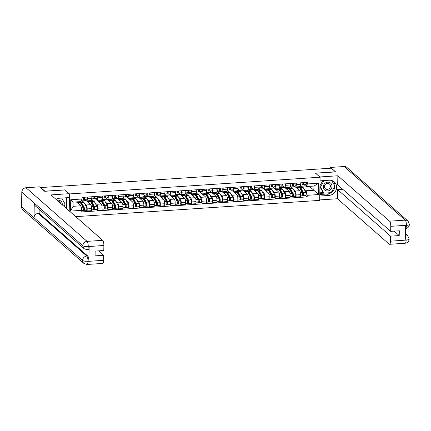 <?xml version="1.0" encoding="UTF-8"?>
<svg xmlns="http://www.w3.org/2000/svg" width="431" height="431" viewBox="0 0 431 431"><rect width="100%" height="100%" fill="white"/><g stroke="black" fill="none" stroke-linecap="round" stroke-linejoin="round"><path stroke-width="0.65" d="M75.748 216.653L319.683 200.383L320.088 177.211L69.504 193.923L64.871 189.855L44.916 191.192L40.783 187.56L331.277 168.182L335.41 171.813L315.454 173.143L320.088 177.211M40.778 187.846L40.482 187.593M84.444 203.346L86.281 204.962A3.227 0.932 86.2 0 1 87.181 208.906L87.148 210.969L91.566 210.673L91.604 208.609A3.227 0.932 -93.8 0 0 90.699 204.666L86.071 200.523M81.669 199.715L81.648 200.894L82.768 201.875M86.626 200.884L91.043 200.587A3.227 0.932 -93.8 0 0 91.781 198.206L87.364 198.502A3.227 0.932 86.2 0 1 86.626 200.884A3.227 0.932 86.2 0 1 86.356 200.771L84.713 199.327M87.364 198.502L87.391 197.053M80.425 202.311L80.435 201.638M86.297 210.22L87.148 210.969M91.781 198.206L91.808 196.757M94.89 202.651L96.727 204.262A3.227 0.932 86.2 0 1 97.627 208.211L97.595 210.269L102.012 209.978L102.05 207.914A3.227 0.932 -93.8 0 0 101.15 203.971L96.517 199.822M92.121 198.836L92.094 200.194L93.215 201.175M97.837 196.353L97.81 197.807A3.227 0.932 86.2 0 1 97.072 200.183A3.227 0.932 86.2 0 1 96.803 200.076L95.159 198.632M90.871 201.611L90.887 200.598M96.743 209.525L97.595 210.269M97.072 200.183L101.49 199.892A3.227 0.932 -93.8 0 0 102.233 197.511L102.255 196.057M105.336 201.956L107.174 203.567A3.227 0.932 86.2 0 1 108.073 207.516L108.041 209.574L112.459 209.277L112.496 207.219A3.227 0.932 -93.8 0 0 111.597 203.27L106.963 199.127M102.567 198.136L102.54 199.499L103.661 200.48M108.283 195.658L108.256 197.107A3.227 0.932 86.2 0 1 107.518 199.488A3.227 0.932 86.2 0 1 107.249 199.375L105.606 197.937M101.317 200.916L101.333 199.903M107.19 208.83L108.041 209.574M107.518 199.488L111.936 199.192A3.227 0.932 -93.8 0 0 112.68 196.816L112.701 195.362M115.783 201.255L117.62 202.872A3.227 0.932 86.2 0 1 118.525 206.815L118.487 208.879L122.905 208.582L122.943 206.519A3.227 0.932 -93.8 0 0 122.043 202.575L117.41 198.432M113.014 197.441L112.987 198.804L114.107 199.785M118.73 194.957L118.703 196.412A3.227 0.932 86.2 0 1 117.965 198.793A3.227 0.932 86.2 0 1 117.695 198.68L116.052 197.236M111.764 200.216L111.78 199.203M117.636 208.13L118.487 208.879M117.965 198.793L122.382 198.497A3.227 0.932 -93.8 0 0 123.126 196.116L123.147 194.667M126.229 200.56L128.066 202.171A3.227 0.932 86.2 0 1 128.971 206.12L128.934 208.178L133.351 207.887L133.389 205.824A3.227 0.932 -93.8 0 0 132.489 201.88L127.856 197.732M123.46 196.741L123.438 198.104L124.554 199.084M129.176 194.262L129.149 195.717A3.227 0.932 86.2 0 1 128.411 198.093A3.227 0.932 86.2 0 1 128.142 197.985L126.498 196.541M122.21 199.521L122.226 198.508M128.082 207.435L128.934 208.178M128.411 198.093L132.829 197.802A3.227 0.932 -93.8 0 0 133.572 195.421L133.594 193.966M136.675 199.865L138.513 201.476A3.227 0.932 86.2 0 1 139.418 205.42L139.38 207.483L143.798 207.187L143.835 205.129A3.227 0.932 -93.8 0 0 142.936 201.18L138.303 197.037M133.906 196.046L133.885 197.409L135 198.389M139.622 193.567L139.596 195.017A3.227 0.932 86.2 0 1 138.857 197.398A3.227 0.932 86.2 0 1 138.588 197.285L136.945 195.846M132.656 198.826L132.673 197.807M138.529 206.74L139.38 207.483M138.857 197.398L143.275 197.102A3.227 0.932 -93.8 0 0 144.019 194.726L144.04 193.271M147.122 199.165L148.959 200.781A3.227 0.932 86.2 0 1 149.864 204.725L149.826 206.788L154.244 206.492L154.282 204.429A3.227 0.932 -93.8 0 0 153.382 200.485L148.749 196.342M144.353 195.351L144.331 196.714L145.446 197.694M150.069 192.867L150.042 194.322A3.227 0.932 86.2 0 1 149.304 196.703A3.227 0.932 86.2 0 1 149.034 196.59L147.391 195.146M143.103 198.125L143.119 197.112M148.975 206.04L149.826 206.788M149.304 196.703L153.722 196.407A3.227 0.932 -93.8 0 0 154.465 194.025L154.487 192.576M157.574 198.47L159.405 200.081A3.227 0.932 86.2 0 1 160.31 204.03L160.273 206.088L164.69 205.797L164.728 203.734A3.227 0.932 -93.8 0 0 163.828 199.785L159.195 195.642M154.799 194.65L154.777 196.013L155.893 196.994M160.515 192.172L160.488 193.627A3.227 0.932 86.2 0 1 159.75 196.003A3.227 0.932 86.2 0 1 159.481 195.895L157.838 194.451M153.549 197.43L153.565 196.417M159.422 205.345L160.273 206.088M159.75 196.003L164.168 195.712A3.227 0.932 -93.8 0 0 164.911 193.33L164.933 191.876M168.02 197.775L169.852 199.386A3.227 0.932 86.2 0 1 170.757 203.33L170.719 205.393L175.137 205.097L175.175 203.039A3.227 0.932 -93.8 0 0 174.275 199.09L169.642 194.947M165.245 193.955L165.224 195.318L166.339 196.299M170.962 191.477L170.935 192.926A3.227 0.932 86.2 0 1 170.197 195.308A3.227 0.932 86.2 0 1 169.927 195.195L168.284 193.751M163.995 196.735L164.012 195.717M169.868 204.65L170.719 205.393M170.197 195.308L174.614 195.011A3.227 0.932 -93.8 0 0 175.358 192.63L175.379 191.181M178.466 197.075L180.298 198.691A3.227 0.932 86.2 0 1 181.203 202.635L181.165 204.698L185.583 204.402L185.621 202.338A3.227 0.932 -93.8 0 0 184.721 198.395L180.088 194.252M175.692 193.26L175.67 194.623L176.785 195.604M181.408 190.777L181.381 192.231A3.227 0.932 86.2 0 1 180.643 194.613A3.227 0.932 86.2 0 1 180.373 194.5L178.73 193.056M174.442 196.035L174.458 195.022M180.314 203.949L181.165 204.698M180.643 194.613L185.061 194.316A3.227 0.932 -93.8 0 0 185.804 191.935L185.831 190.486M188.913 196.38L190.75 197.991A3.227 0.932 86.2 0 1 191.65 201.94L191.612 203.998L196.03 203.707L196.067 201.643A3.227 0.932 -93.8 0 0 195.168 197.694L190.534 193.551M186.138 192.56L186.117 193.923L187.232 194.904M191.854 190.082L191.827 191.536A3.227 0.932 86.2 0 1 191.089 193.912A3.227 0.932 86.2 0 1 190.82 193.805L189.177 192.361M184.888 195.34L184.904 194.327M190.766 203.254L191.612 203.998M191.089 193.912L195.507 193.616A3.227 0.932 -93.8 0 0 196.25 191.24L196.277 189.785M199.359 195.685L201.196 197.296A3.227 0.932 86.2 0 1 202.096 201.239L202.058 203.303L206.481 203.006L206.514 200.948A3.227 0.932 -93.8 0 0 205.614 196.999L200.981 192.856M196.584 191.865L196.563 193.228L197.678 194.209M202.301 189.387L202.279 190.836A3.227 0.932 86.2 0 1 201.536 193.217A3.227 0.932 86.2 0 1 201.266 193.104L199.623 191.66M195.335 194.645L195.351 193.627M201.212 202.559L202.058 203.303M201.536 193.217L205.953 192.921A3.227 0.932 -93.8 0 0 206.697 190.54L206.724 189.09M209.805 194.984L211.643 196.595A3.227 0.932 86.2 0 1 212.542 200.544L212.505 202.608L216.928 202.311L216.96 200.248A3.227 0.932 -93.8 0 0 216.06 196.304L211.427 192.161M207.031 191.17L207.009 192.533L208.125 193.514M212.747 188.686L212.725 190.141A3.227 0.932 86.2 0 1 211.982 192.522A3.227 0.932 86.2 0 1 211.713 192.409L210.069 190.965M205.781 193.945L205.797 192.932M211.659 201.859L212.505 202.608M211.982 192.522L216.4 192.226A3.227 0.932 -93.8 0 0 217.143 189.845L217.17 188.395M220.252 194.289L222.089 195.9A3.227 0.932 86.2 0 1 222.989 199.849L222.951 201.907L227.374 201.611L227.406 199.553A3.227 0.932 -93.8 0 0 226.507 195.604L221.873 191.461M217.477 190.47L217.456 191.833L218.571 192.813M223.193 187.991L223.172 189.441A3.227 0.932 86.2 0 1 222.428 191.822A3.227 0.932 86.2 0 1 222.159 191.714L220.516 190.27M216.227 193.25L216.243 192.237M222.105 201.164L222.951 201.907M222.428 191.822L226.846 191.526A3.227 0.932 -93.8 0 0 227.59 189.15L227.616 187.695M230.698 193.589L232.535 195.205A3.227 0.932 86.2 0 1 233.435 199.149L233.397 201.212L237.82 200.916L237.853 198.858A3.227 0.932 -93.8 0 0 236.953 194.909L232.325 190.766M227.924 189.775L227.902 191.138L229.017 192.118M233.64 187.296L233.618 188.746A3.227 0.932 86.2 0 1 232.875 191.127A3.227 0.932 86.2 0 1 232.605 191.014L230.962 189.57M226.674 192.555L226.69 191.536M232.551 200.463L233.397 201.212M232.875 191.127L237.298 190.831A3.227 0.932 -93.8 0 0 238.036 188.449L238.063 187M241.144 192.894L242.982 194.505A3.227 0.932 86.2 0 1 243.881 198.454L243.844 200.512L248.267 200.221L248.299 198.158A3.227 0.932 -93.8 0 0 247.399 194.214L242.772 190.071M238.37 189.08L238.348 190.443L239.464 191.423M244.086 186.596L244.065 188.051A3.227 0.932 86.2 0 1 243.321 190.427A3.227 0.932 86.2 0 1 243.052 190.319L241.408 188.875M237.12 191.854L237.142 190.841M242.998 199.768L243.844 200.512M243.321 190.427L247.744 190.136A3.227 0.932 -93.8 0 0 248.482 187.754L248.509 186.305M251.591 192.199L253.428 193.81A3.227 0.932 86.2 0 1 254.328 197.759L254.29 199.817L258.713 199.521L258.745 197.463A3.227 0.932 -93.8 0 0 257.846 193.514L253.218 189.371M248.816 188.379L248.795 189.742L249.91 190.723M254.532 185.901L254.511 187.35A3.227 0.932 86.2 0 1 253.767 189.732A3.227 0.932 86.2 0 1 253.498 189.624L251.855 188.18M247.566 191.159L247.588 190.146M253.444 199.074L254.29 199.817M253.767 189.732L258.191 189.435A3.227 0.932 -93.8 0 0 258.929 187.059L258.956 185.605M262.037 191.499L263.874 193.115A3.227 0.932 86.2 0 1 264.774 197.059L264.736 199.122L269.159 198.826L269.192 196.768A3.227 0.932 -93.8 0 0 268.292 192.819L263.664 188.676M259.263 187.684L259.241 189.047L260.356 190.028M264.979 185.206L264.957 186.655A3.227 0.932 86.2 0 1 264.214 189.037A3.227 0.932 86.2 0 1 263.944 188.923L262.301 187.48M258.013 190.464L258.034 189.446M263.891 198.373L264.736 199.122M264.214 189.037L268.637 188.74A3.227 0.932 -93.8 0 0 269.375 186.359L269.402 184.91M272.484 190.804L274.321 192.415A3.227 0.932 86.2 0 1 275.22 196.364L275.183 198.422L279.606 198.131L279.638 196.067A3.227 0.932 -93.8 0 0 278.738 192.124L274.111 187.981M269.709 186.989L269.687 188.352L270.803 189.333M275.425 184.506L275.404 185.96A3.227 0.932 86.2 0 1 274.66 188.336A3.227 0.932 86.2 0 1 274.391 188.228L272.748 186.785M268.459 189.764L268.481 188.751M274.337 197.678L275.183 198.422M274.66 188.336L279.083 188.045A3.227 0.932 -93.8 0 0 279.821 185.664L279.848 184.215M282.93 190.109L284.767 191.72A3.227 0.932 86.2 0 1 285.667 195.669L285.629 197.727L290.052 197.43L290.085 195.372A3.227 0.932 -93.8 0 0 289.185 191.423L284.557 187.28M280.155 186.289L280.134 187.652L281.249 188.633M285.877 183.811L285.85 185.26A3.227 0.932 86.2 0 1 285.106 187.641A3.227 0.932 86.2 0 1 284.837 187.533L283.194 186.09M278.905 189.069L278.927 188.056M284.783 196.983L285.629 197.727M285.106 187.641L289.53 187.345A3.227 0.932 -93.8 0 0 290.268 184.969L290.295 183.514M293.376 189.408L295.213 191.025A3.227 0.932 86.2 0 1 296.113 194.968L296.075 197.032L300.499 196.735L300.536 194.677A3.227 0.932 -93.8 0 0 299.631 190.728L295.003 186.585M290.607 185.594L290.58 186.957L291.695 187.938M296.323 183.116L296.296 184.565A3.227 0.932 86.2 0 1 295.553 186.946A3.227 0.932 86.2 0 1 295.283 186.833L293.64 185.389M289.352 188.374L289.373 187.356M295.23 196.283L296.075 197.032M295.553 186.946L299.976 186.65A3.227 0.932 -93.8 0 0 300.714 184.269L300.741 182.819M290.58 186.957L294.998 186.661M280.134 187.652L284.552 187.356M269.687 188.352L274.105 188.056M259.241 189.047L263.659 188.751M248.795 189.742L253.212 189.446M238.348 190.443L242.766 190.146M227.902 191.138L232.32 190.841M217.456 191.833L221.873 191.542M207.009 192.533L211.427 192.237M196.563 193.228L200.981 192.932M186.117 193.923L190.534 193.632M175.67 194.623L180.088 194.327M165.224 195.318L169.642 195.022M154.777 196.013L159.195 195.722M144.331 196.714L148.749 196.417M133.885 197.409L138.303 197.112M123.438 198.104L127.856 197.813M112.987 198.804L117.41 198.508M102.54 199.499L106.963 199.203M92.094 200.194L96.517 199.903M81.648 200.894L86.071 200.598M80.753 205.802L81.793 210.35L70.544 211.098L70.738 199.747L81.987 198.998L80.829 201.611L73.125 202.123L73.054 206.314L80.753 205.802L76.325 201.913M309.431 186.359L313.86 190.249L313.93 186.063L306.231 186.575L307.395 183.962L307.422 182.372L82.019 197.409L81.987 198.998M307.395 183.962L318.644 183.213L318.444 194.559L307.195 195.313L306.155 190.766L313.86 190.249L318.444 194.559M81.793 210.35L81.766 211.933L307.168 196.897L307.195 195.313M69.208 210.91L69.504 193.923M301.053 184.899L301.027 186.257L302.147 187.243M303.823 188.713L306.155 190.766M301.027 186.257L305.531 185.96M306.231 186.575L304.087 184.694M305.676 195.588L307.168 196.897M299.798 187.674L299.82 186.661M70.544 211.098L73.054 206.314M70.738 199.747L73.125 202.123M313.93 186.063L318.644 183.213M83.442 198.459L84.131 198.454L84.271 197.258M84.25 198.314L83.926 198.314A3.297 0.954 86.2 0 1 83.452 197.937M83.178 199.37L84.18 199.364A1.751 0.506 -93.8 0 0 84.19 199.364A1.751 0.506 -93.8 0 0 84.546 197.242M84.201 199.364L86.593 199.203A1.751 0.506 -93.8 0 0 86.599 199.203A1.751 0.506 -93.8 0 0 86.96 197.08M83.054 199.44L83.043 199.44A1.751 0.506 -93.8 0 0 83.054 199.44A1.751 0.506 -93.8 0 0 83.409 197.317M76.939 202.451A4.208 1.218 86.2 0 1 77.289 202.241L79.703 202.08A4.208 1.218 86.2 0 1 80.376 202.656L82.908 207.192A1.751 0.506 86.2 0 1 83.264 209.143A1.751 0.506 86.2 0 1 82.86 210.452L81.788 210.522M77.289 202.241A4.208 1.218 86.2 0 1 77.968 202.812L78.555 203.868M80.619 203.087A3.297 0.954 86.2 0 1 80.899 202.915A3.297 0.954 86.2 0 1 81.432 203.362L83.959 207.904L83.937 209.466L83.248 209.477M81.949 205.479L83.237 206.611M81.497 203.48L80.861 203.524M80.301 202.527A4.208 1.218 86.2 0 1 80.839 202.004A4.208 1.218 86.2 0 1 81.513 202.575L84.045 207.117A1.751 0.506 86.2 0 1 84.401 209.067A1.751 0.506 86.2 0 1 83.997 210.376A1.751 0.506 86.2 0 1 83.851 210.317L82.994 210.371M80.839 202.004L83.248 201.843A4.208 1.218 86.2 0 1 83.926 202.419L86.459 206.955A1.751 0.506 86.2 0 1 86.814 208.906A1.751 0.506 86.2 0 1 86.41 210.215L83.997 210.376M81.211 203.502L81.2 204.132M84.002 209.428L83.851 210.317M93.888 197.764L94.583 197.754L94.718 196.563M94.696 197.619L94.373 197.619A3.297 0.954 86.2 0 1 93.899 197.242M93.624 198.675L94.626 198.664A1.751 0.506 -93.8 0 0 94.637 198.664A1.751 0.506 -93.8 0 0 94.992 196.541M94.648 198.664L97.04 198.508A1.751 0.506 -93.8 0 0 97.05 198.508A1.751 0.506 -93.8 0 0 97.406 196.385M93.5 198.739L91.749 198.858L93.489 198.745A1.751 0.506 -93.8 0 0 93.5 198.739A1.751 0.506 -93.8 0 0 93.856 196.617M104.334 197.064L105.029 197.059L105.164 195.863M105.142 196.919L104.819 196.924A3.297 0.954 86.2 0 1 104.345 196.547M104.07 197.98L105.078 197.969A1.751 0.506 -93.8 0 0 105.083 197.969A1.751 0.506 -93.8 0 0 105.439 195.846M107.497 197.807L107.486 197.807A1.751 0.506 -93.8 0 0 107.497 197.807A1.751 0.506 -93.8 0 0 107.852 195.685M103.946 198.044L103.936 198.044A1.751 0.506 -93.8 0 0 103.946 198.044A1.751 0.506 -93.8 0 0 104.302 195.922M39.178 209.24L39.108 213.323L87.714 255.998A4.208 1.218 86.2 0 1 88.888 261.143L89.142 246.618A4.208 1.218 86.2 0 1 88.172 249.721L87.272 249.781L84.147 248.725L35.541 206.05A4.31 3.965 -48.7 0 1 34.27 203.12L21.809 192.172A4.31 3.965 -48.7 0 1 25.995 187.744L39.625 186.833L44.711 191.305L64.801 189.963L69.062 193.702L68.992 197.587L59.483 198.222A7.887 7.252 131.3 0 0 55.992 199.311M69.062 193.702L50.982 194.909L102.702 240.32A4.208 1.218 86.2 0 1 103.876 245.465L103.79 250.503L95.149 251.079L95.068 255.874L103.704 255.297L103.618 260.329A4.208 1.218 86.2 0 1 102.648 263.433L87.014 264.478A4.208 1.218 -93.8 0 0 87.978 261.375L103.618 260.329M66.503 208.539L66.692 197.743M87.014 264.478L83.889 263.422L22.821 209.8A4.31 3.965 -48.7 0 1 21.55 206.837L34.011 217.779A4.31 3.965 -48.7 0 1 38.203 213.383L86.809 256.057L87.714 255.998M21.809 192.172L21.55 206.837M84.147 248.725A4.31 3.965 -48.7 0 1 82.871 245.794L34.27 203.12L34.011 217.779L82.617 260.453C83.609 261.121 85.365 261.396 87.881 261.278L87.978 261.375M103.704 255.297L98.634 250.847M39.108 213.323L38.203 213.383M86.922 249.641C87.66 250.077 88.096 249.091 88.236 246.677L89.142 246.618M25.995 187.744L87.062 241.365A4.31 3.965 -48.7 0 0 82.871 245.794C83.873 246.457 85.624 246.721 88.134 246.586L88.236 246.677M333.411 181.246A7.887 7.252 131.3 0 1 334.176 189.231A7.887 7.252 131.3 0 1 327.312 193.988L328.955 195.432A7.887 7.252 131.3 0 0 336.056 190.125A7.887 7.252 131.3 0 0 334.294 181.904A7.887 7.252 131.3 0 0 329.219 180.228L320.023 180.842M328.955 195.432L319.759 196.046M319.689 199.93L337.457 198.745L337.618 189.656L390.583 236.161L390.497 241.193L406.228 240.072M342.774 189.311L337.618 189.656M394.149 231.135L399.219 235.585L399.305 230.79L390.669 231.366L337.699 184.861L337.861 175.773L389.581 221.184L405.215 220.139L344.148 166.522L330.523 167.433L335.609 171.899L315.562 173.235M319.818 176.974L337.861 175.773M337.457 198.745L389.177 244.156A4.208 1.218 -93.8 0 0 389.527 244.296A4.208 1.218 -93.8 0 0 390.497 241.193M344.148 166.522A4.31 3.965 -48.7 0 1 346.923 167.438L407.99 221.055A4.31 3.965 -48.7 0 0 405.215 220.139A4.208 1.218 86.2 0 1 406.39 225.289L390.755 226.329A4.208 1.218 -93.8 0 0 389.581 221.184M330.507 168.235L330.523 167.433M390.669 231.366L390.755 226.329M399.219 235.585L390.583 236.161M405.07 228.414C405.824 228.877 406.266 227.891 406.39 225.456L405.485 225.515L405.232 240.045L406.137 239.981L405.312 235.315M327.312 193.988L319.786 194.489M334.839 186.009L331.811 180.524M331.062 192.657L319.802 193.411M334.628 185.642L334.909 185.89M319.813 192.819L323.309 192.587M389.527 244.296L405.167 243.256C407.602 242.885 408.949 241.473 409.191 239.022L407.731 235.752A4.31 3.965 -48.7 0 0 405.323 234.825M409.003 238.682C409.52 239.345 408.599 239.814 406.239 240.072L406.137 239.981M405.42 228.559C407.845 228.193 409.186 226.792 409.45 224.362L407.99 221.055M409.261 224.018C409.784 224.68 408.857 225.138 406.487 225.381L406.39 225.289M62.231 204.79A4.558 4.191 131.3 0 0 62.269 204.272A4.558 4.191 131.3 0 0 57.14 200.313M61.681 198.077L65.146 204.084L63.912 206.26M60.545 203.308A3.119 2.866 131.3 0 0 58.33 201.363M323.298 186.86A4.558 4.191 131.3 0 0 327.576 190.96A4.558 4.191 131.3 0 0 332.005 186.278A4.558 4.191 131.3 0 0 327.732 182.178A4.558 4.191 131.3 0 0 323.298 186.86M324.43 186.553A3.119 2.866 131.3 0 0 328.557 189.031A3.119 2.866 131.3 0 0 329.467 184.01A3.119 2.866 131.3 0 0 324.43 186.553M331.644 180.47L334.882 186.09L331.159 192.646L323.929 193.131L323.099 192.398L319.921 186.887M319.937 185.713L322.814 180.654M323.929 193.131L320.422 187.054L324.107 180.567M319.921 186.612L320.422 187.054M87.385 201.756A4.208 1.218 86.2 0 1 87.735 201.541L90.149 201.379A4.208 1.218 86.2 0 1 90.822 201.956L93.355 206.497A1.751 0.506 86.2 0 1 93.71 208.448A1.751 0.506 86.2 0 1 93.306 209.757L91.582 209.87M87.735 201.541A4.208 1.218 86.2 0 1 88.414 202.117L89.001 203.173M91.065 202.392A3.297 0.954 86.2 0 1 91.345 202.214A3.297 0.954 86.2 0 1 91.878 202.667L94.405 207.203L94.384 208.771L93.694 208.782M92.396 204.779L93.683 205.91M91.943 202.785L91.307 202.829M90.747 201.832A4.208 1.218 86.2 0 1 91.286 201.304A4.208 1.218 86.2 0 1 91.959 201.88L94.491 206.422A1.751 0.506 86.2 0 1 94.847 208.372A1.751 0.506 86.2 0 1 94.443 209.676A1.751 0.506 86.2 0 1 94.297 209.617L93.441 209.676M91.286 201.304L93.694 201.142A4.208 1.218 86.2 0 1 94.373 201.719L96.905 206.26A1.751 0.506 86.2 0 1 97.261 208.211A1.751 0.506 86.2 0 1 96.856 209.52L94.443 209.676M91.658 202.802L91.647 203.432M94.448 208.733L94.297 209.617M97.837 201.061A4.208 1.218 86.2 0 1 98.182 200.846L100.595 200.684A4.208 1.218 86.2 0 1 101.269 201.261L103.801 205.797A1.751 0.506 86.2 0 1 104.157 207.753A1.751 0.506 86.2 0 1 103.752 209.057L102.028 209.175M98.182 200.846A4.208 1.218 86.2 0 1 98.861 201.422L99.448 202.473M101.511 201.697A3.297 0.954 86.2 0 1 101.791 201.519A3.297 0.954 86.2 0 1 102.325 201.967L104.852 206.508L104.83 208.071L104.14 208.087M102.847 204.084L104.135 205.215M102.389 202.085L101.754 202.128M101.193 201.137A4.208 1.218 86.2 0 1 101.732 200.609A4.208 1.218 86.2 0 1 102.411 201.185L104.938 205.722A1.751 0.506 86.2 0 1 105.293 207.672A1.751 0.506 86.2 0 1 104.889 208.981A1.751 0.506 86.2 0 1 104.744 208.922L103.887 208.981M101.732 200.609L104.14 200.447A4.208 1.218 86.2 0 1 104.819 201.024L107.351 205.56A1.751 0.506 86.2 0 1 107.707 207.516A1.751 0.506 86.2 0 1 107.303 208.82L104.889 208.981M102.104 202.107L102.093 202.737M104.895 208.033L104.744 208.922M114.781 196.369L115.47 196.364L115.616 195.168M115.589 196.224L115.266 196.224A3.297 0.954 86.2 0 1 114.791 195.846M114.517 197.279L115.524 197.274A1.751 0.506 -93.8 0 0 115.53 197.274A1.751 0.506 -93.8 0 0 115.891 195.151M117.943 197.112L117.932 197.112A1.751 0.506 -93.8 0 0 117.943 197.112A1.751 0.506 -93.8 0 0 118.299 194.99M114.393 197.35L114.382 197.35A1.751 0.506 -93.8 0 0 114.393 197.35A1.751 0.506 -93.8 0 0 114.748 195.227M125.227 195.674L125.917 195.663L126.062 194.473M126.041 195.529L125.712 195.529A3.297 0.954 86.2 0 1 125.243 195.151M124.963 196.584L125.971 196.574A1.751 0.506 -93.8 0 0 125.976 196.574A1.751 0.506 -93.8 0 0 126.337 194.451M128.39 196.412L125.976 196.574L128.379 196.417A1.751 0.506 -93.8 0 0 128.39 196.412A1.751 0.506 -93.8 0 0 128.745 194.289M124.839 196.649L124.828 196.649A1.751 0.506 -93.8 0 0 124.839 196.649A1.751 0.506 -93.8 0 0 125.195 194.526M135.673 194.974L136.368 194.968L136.508 193.772M136.487 194.828L136.158 194.834A3.297 0.954 86.2 0 1 135.69 194.456M135.409 195.889L136.417 195.879A1.751 0.506 -93.8 0 0 136.422 195.879A1.751 0.506 -93.8 0 0 136.783 193.756M136.433 195.879L138.825 195.717A1.751 0.506 -93.8 0 0 138.836 195.717A1.751 0.506 -93.8 0 0 139.191 193.594M135.286 195.954L135.275 195.954A1.751 0.506 -93.8 0 0 135.286 195.954A1.751 0.506 -93.8 0 0 135.641 193.831M108.283 200.361A4.208 1.218 86.2 0 1 108.628 200.151L111.042 199.989A4.208 1.218 86.2 0 1 111.715 200.56L114.247 205.102A1.751 0.506 86.2 0 1 114.603 207.052A1.751 0.506 86.2 0 1 114.199 208.362L112.475 208.475M108.628 200.151A4.208 1.218 86.2 0 1 109.307 200.722L109.894 201.778M111.958 200.997A3.297 0.954 86.2 0 1 112.238 200.819A3.297 0.954 86.2 0 1 112.771 201.272L115.298 205.813L115.276 207.376L114.587 207.386M113.294 203.389L114.581 204.515M112.836 201.39L112.2 201.433M111.64 200.437A4.208 1.218 86.2 0 1 112.179 199.914A4.208 1.218 86.2 0 1 112.857 200.485L115.384 205.027A1.751 0.506 86.2 0 1 115.74 206.977A1.751 0.506 86.2 0 1 115.336 208.286A1.751 0.506 86.2 0 1 115.19 208.227L114.339 208.281M112.179 199.914L114.587 199.752A4.208 1.218 86.2 0 1 115.266 200.329L117.798 204.865A1.751 0.506 86.2 0 1 118.153 206.815A1.751 0.506 86.2 0 1 117.749 208.125L115.336 208.286M112.55 201.412L112.539 202.042M115.341 207.338L115.19 208.227M118.73 199.666A4.208 1.218 86.2 0 1 119.075 199.451L121.488 199.289A4.208 1.218 86.2 0 1 122.162 199.865L124.694 204.407A1.751 0.506 86.2 0 1 125.049 206.357A1.751 0.506 86.2 0 1 124.645 207.667L122.921 207.78M119.075 199.451A4.208 1.218 86.2 0 1 119.753 200.027L120.341 201.083M122.404 200.302A3.297 0.954 86.2 0 1 122.684 200.124A3.297 0.954 86.2 0 1 123.218 200.577L125.75 205.113L125.723 206.681L125.033 206.691M123.74 202.689L125.028 203.82M123.282 200.695L122.646 200.738M122.086 199.742A4.208 1.218 86.2 0 1 122.625 199.214A4.208 1.218 86.2 0 1 123.304 199.79L125.83 204.332A1.751 0.506 86.2 0 1 126.186 206.282A1.751 0.506 86.2 0 1 125.782 207.586A1.751 0.506 86.2 0 1 125.636 207.526L124.785 207.586M122.625 199.214L125.038 199.052A4.208 1.218 86.2 0 1 125.712 199.628L128.244 204.17A1.751 0.506 86.2 0 1 128.6 206.12A1.751 0.506 86.2 0 1 128.196 207.43L125.782 207.586M122.997 200.711L122.986 201.342M125.787 206.643L125.636 207.526M129.176 198.971A4.208 1.218 86.2 0 1 129.521 198.756L131.934 198.594A4.208 1.218 86.2 0 1 132.608 199.17L135.14 203.707A1.751 0.506 86.2 0 1 135.496 205.657A1.751 0.506 86.2 0 1 135.092 206.966L133.368 207.085M129.521 198.756A4.208 1.218 86.2 0 1 130.2 199.332L130.787 200.383M132.85 199.607A3.297 0.954 86.2 0 1 133.131 199.429A3.297 0.954 86.2 0 1 133.664 199.876L136.196 204.418L136.169 205.98L135.479 205.996M134.186 201.994L135.474 203.125M133.729 199.995L133.093 200.038M132.532 199.047A4.208 1.218 86.2 0 1 133.071 198.519A4.208 1.218 86.2 0 1 133.75 199.095L136.277 203.631A1.751 0.506 86.2 0 1 136.632 205.582A1.751 0.506 86.2 0 1 136.234 206.891A1.751 0.506 86.2 0 1 136.083 206.832L135.232 206.885M133.071 198.519L135.485 198.357A4.208 1.218 86.2 0 1 136.158 198.933L138.69 203.47A1.751 0.506 86.2 0 1 139.046 205.425A1.751 0.506 86.2 0 1 138.642 206.729L136.234 206.891M133.443 200.016L133.432 200.647M136.234 205.943L136.083 206.832M146.12 194.279L146.815 194.273L146.955 193.077M146.933 194.133L146.605 194.133A3.297 0.954 86.2 0 1 146.136 193.756M145.856 195.189L146.863 195.184A1.751 0.506 -93.8 0 0 146.869 195.184A1.751 0.506 -93.8 0 0 147.23 193.061M146.879 195.178L149.271 195.022A1.751 0.506 -93.8 0 0 149.282 195.022A1.751 0.506 -93.8 0 0 149.638 192.899M145.732 195.259L145.721 195.259A1.751 0.506 -93.8 0 0 145.732 195.259A1.751 0.506 -93.8 0 0 146.087 193.136M139.622 198.271A4.208 1.218 86.2 0 1 139.967 198.061L142.381 197.899A4.208 1.218 86.2 0 1 143.054 198.47L145.586 203.012A1.751 0.506 86.2 0 1 145.942 204.962A1.751 0.506 86.2 0 1 145.538 206.271L143.814 206.384M139.967 198.061A4.208 1.218 86.2 0 1 140.646 198.632L141.233 199.688M143.297 198.906A3.297 0.954 86.2 0 1 143.577 198.729A3.297 0.954 86.2 0 1 144.11 199.181L146.642 203.723L146.615 205.285L145.926 205.296M144.633 201.299L145.92 202.425M144.175 199.3L143.539 199.343M142.984 198.346A4.208 1.218 86.2 0 1 143.518 197.824A4.208 1.218 86.2 0 1 144.196 198.395L146.729 202.936A1.751 0.506 86.2 0 1 147.079 204.887A1.751 0.506 86.2 0 1 146.68 206.196A1.751 0.506 86.2 0 1 146.529 206.137L145.678 206.19M143.518 197.824L145.931 197.662A4.208 1.218 86.2 0 1 146.605 198.238L149.137 202.775A1.751 0.506 86.2 0 1 149.492 204.725A1.751 0.506 86.2 0 1 149.088 206.034L146.68 206.196M143.889 199.321L143.879 199.952M146.68 205.248L146.529 206.137M156.566 193.584L157.261 193.573L157.401 192.382M157.38 193.433L157.051 193.438A3.297 0.954 86.2 0 1 156.582 193.061M156.302 194.494L157.31 194.483A1.751 0.506 -93.8 0 0 157.315 194.483A1.751 0.506 -93.8 0 0 157.676 192.361M159.729 194.322L159.718 194.322A1.751 0.506 -93.8 0 0 159.729 194.322A1.751 0.506 -93.8 0 0 160.084 192.199M156.178 194.559L156.167 194.559A1.751 0.506 -93.8 0 0 156.178 194.559A1.751 0.506 -93.8 0 0 156.534 192.436M150.069 197.576A4.208 1.218 86.2 0 1 150.414 197.36L152.827 197.199A4.208 1.218 86.2 0 1 153.501 197.775L156.033 202.317A1.751 0.506 86.2 0 1 156.388 204.267A1.751 0.506 86.2 0 1 155.984 205.571L154.26 205.689M150.414 197.36A4.208 1.218 86.2 0 1 151.092 197.937L151.68 198.993M153.743 198.212A3.297 0.954 86.2 0 1 154.023 198.034A3.297 0.954 86.2 0 1 154.557 198.486L157.089 203.023L157.062 204.59L156.372 204.601M155.079 200.598L156.367 201.73M154.621 198.605L153.986 198.648M153.431 197.651A4.208 1.218 86.2 0 1 153.964 197.123A4.208 1.218 86.2 0 1 154.643 197.7L157.175 202.241A1.751 0.506 86.2 0 1 157.525 204.192A1.751 0.506 86.2 0 1 157.126 205.495A1.751 0.506 86.2 0 1 156.976 205.436L156.124 205.495M153.964 197.123L156.378 196.962A4.208 1.218 86.2 0 1 157.051 197.538L159.583 202.08A1.751 0.506 86.2 0 1 159.939 204.03A1.751 0.506 86.2 0 1 159.535 205.339L157.126 205.495M154.336 198.621L154.325 199.251M157.132 204.547L156.976 205.436M167.012 192.883L167.702 192.878L167.848 191.682M167.826 192.738L167.497 192.743A3.297 0.954 86.2 0 1 167.029 192.366M166.749 193.799L167.756 193.788A1.751 0.506 -93.8 0 0 167.761 193.788A1.751 0.506 -93.8 0 0 168.122 191.666M170.175 193.627L170.164 193.627A1.751 0.506 -93.8 0 0 170.175 193.627A1.751 0.506 -93.8 0 0 170.531 191.504M166.625 193.864L166.614 193.864A1.751 0.506 -93.8 0 0 166.625 193.864A1.751 0.506 -93.8 0 0 166.98 191.741M160.515 196.875A4.208 1.218 86.2 0 1 160.86 196.665L163.274 196.504A4.208 1.218 86.2 0 1 163.947 197.08L166.479 201.616A1.751 0.506 86.2 0 1 166.835 203.567A1.751 0.506 86.2 0 1 166.431 204.876L164.707 204.989M160.86 196.665A4.208 1.218 86.2 0 1 161.539 197.242L162.126 198.292M164.189 197.511A3.297 0.954 86.2 0 1 164.47 197.339A3.297 0.954 86.2 0 1 165.003 197.786L167.535 202.328L167.508 203.89L166.819 203.906M165.526 199.903L166.813 201.035M165.068 197.904L164.437 197.948M163.877 196.956A4.208 1.218 86.2 0 1 164.41 196.428A4.208 1.218 86.2 0 1 165.089 197.005L167.621 201.541A1.751 0.506 86.2 0 1 167.971 203.491A1.751 0.506 86.2 0 1 167.573 204.8A1.751 0.506 86.2 0 1 167.422 204.741L166.571 204.795M164.41 196.428L166.824 196.267A4.208 1.218 86.2 0 1 167.497 196.843L170.029 201.379A1.751 0.506 86.2 0 1 170.385 203.335A1.751 0.506 86.2 0 1 169.981 204.639L167.573 204.8M164.782 197.926L164.771 198.556M167.578 203.852L167.422 204.741M177.459 192.188L178.148 192.183L178.294 190.987M178.272 192.043L177.944 192.043A3.297 0.954 86.2 0 1 177.475 191.666M177.195 193.099L178.202 193.093A1.751 0.506 -93.8 0 0 178.208 193.093A1.751 0.506 -93.8 0 0 178.569 190.971M180.621 192.932L180.611 192.932A1.751 0.506 -93.8 0 0 180.621 192.932A1.751 0.506 -93.8 0 0 180.977 190.809M177.071 193.169L177.06 193.169A1.751 0.506 -93.8 0 0 177.071 193.169A1.751 0.506 -93.8 0 0 177.427 191.046M170.962 196.18A4.208 1.218 86.2 0 1 171.306 195.97L173.72 195.809A4.208 1.218 86.2 0 1 174.393 196.38L176.925 200.921A1.751 0.506 86.2 0 1 177.281 202.872A1.751 0.506 86.2 0 1 176.877 204.181L175.153 204.294M171.306 195.97A4.208 1.218 86.2 0 1 171.985 196.541L172.572 197.597M174.636 196.816A3.297 0.954 86.2 0 1 174.921 196.638A3.297 0.954 86.2 0 1 175.449 197.091L177.981 201.633L177.955 203.195L177.265 203.206M175.972 199.208L177.26 200.334M175.514 197.209L174.884 197.253M174.323 196.256A4.208 1.218 86.2 0 1 174.857 195.733A4.208 1.218 86.2 0 1 175.536 196.304L178.068 200.846A1.751 0.506 86.2 0 1 178.418 202.796A1.751 0.506 86.2 0 1 178.019 204.105A1.751 0.506 86.2 0 1 177.874 204.046L177.017 204.1M174.857 195.733L177.27 195.572A4.208 1.218 86.2 0 1 177.944 196.143L180.476 200.684A1.751 0.506 86.2 0 1 180.831 202.635A1.751 0.506 86.2 0 1 180.427 203.944L178.019 204.105M175.234 197.231L175.218 197.861M178.025 203.157L177.874 204.046M187.905 191.493L188.6 191.483L188.74 190.292M188.719 191.342L188.39 191.348A3.297 0.954 86.2 0 1 187.921 190.971M187.641 192.404L188.649 192.393A1.751 0.506 -93.8 0 0 188.654 192.393A1.751 0.506 -93.8 0 0 189.015 190.27M188.665 192.393L191.057 192.231A1.751 0.506 -93.8 0 0 191.068 192.231A1.751 0.506 -93.8 0 0 191.423 190.109M187.517 192.468L187.512 192.468A1.751 0.506 -93.8 0 0 187.517 192.468A1.751 0.506 -93.8 0 0 187.873 190.346M181.408 195.485A4.208 1.218 86.2 0 1 181.758 195.27L184.166 195.108A4.208 1.218 86.2 0 1 184.845 195.685L187.372 200.226A1.751 0.506 86.2 0 1 187.727 202.177A1.751 0.506 86.2 0 1 187.323 203.48L185.599 203.599M181.758 195.27A4.208 1.218 86.2 0 1 182.432 195.846L183.019 196.902M185.088 196.121A3.297 0.954 86.2 0 1 185.368 195.943A3.297 0.954 86.2 0 1 185.896 196.396L188.428 200.932L188.401 202.495L187.711 202.511M186.418 198.508L187.706 199.639M185.96 196.514L185.33 196.558M184.77 195.561A4.208 1.218 86.2 0 1 185.303 195.033A4.208 1.218 86.2 0 1 185.982 195.609L188.514 200.146A1.751 0.506 86.2 0 1 188.864 202.101A1.751 0.506 86.2 0 1 188.466 203.405A1.751 0.506 86.2 0 1 188.32 203.346L187.463 203.405M185.303 195.033L187.717 194.871A4.208 1.218 86.2 0 1 188.39 195.448L190.922 199.989A1.751 0.506 86.2 0 1 191.278 201.94A1.751 0.506 86.2 0 1 190.874 203.243L188.466 203.405M185.68 196.531L185.664 197.161M188.471 202.457L188.32 203.346M198.352 190.793L199.047 190.788L199.187 189.592M199.165 190.647L198.836 190.653A3.297 0.954 86.2 0 1 198.368 190.27M198.088 191.709L199.095 191.698A1.751 0.506 -93.8 0 0 199.1 191.698A1.751 0.506 -93.8 0 0 199.461 189.575M199.111 191.698L201.503 191.536A1.751 0.506 -93.8 0 0 201.514 191.536A1.751 0.506 -93.8 0 0 201.87 189.414M197.964 191.773L197.958 191.773A1.751 0.506 -93.8 0 0 197.964 191.773A1.751 0.506 -93.8 0 0 198.325 189.651M191.854 194.785A4.208 1.218 86.2 0 1 192.204 194.575L194.613 194.413A4.208 1.218 86.2 0 1 195.291 194.99L197.818 199.526A1.751 0.506 86.2 0 1 198.174 201.476A1.751 0.506 86.2 0 1 197.77 202.785L196.046 202.899M192.204 194.575A4.208 1.218 86.2 0 1 192.878 195.151L193.465 196.202M195.534 195.421A3.297 0.954 86.2 0 1 195.814 195.248A3.297 0.954 86.2 0 1 196.342 195.696L198.874 200.237L198.847 201.8L198.158 201.81M196.865 197.813L198.152 198.944M196.407 195.814L195.776 195.857M195.216 194.86A4.208 1.218 86.2 0 1 195.749 194.338A4.208 1.218 86.2 0 1 196.428 194.914L198.96 199.451A1.751 0.506 86.2 0 1 199.316 201.401A1.751 0.506 86.2 0 1 198.912 202.71A1.751 0.506 86.2 0 1 198.766 202.651L197.91 202.705M195.749 194.338L198.163 194.176A4.208 1.218 86.2 0 1 198.836 194.753L201.369 199.289A1.751 0.506 86.2 0 1 201.724 201.239A1.751 0.506 86.2 0 1 201.32 202.548L198.912 202.71M196.127 195.836L196.116 196.466M198.917 201.762L198.766 202.651M208.798 190.098L209.493 190.093L209.633 188.897M209.611 189.952L209.283 189.952A3.297 0.954 86.2 0 1 208.814 189.575M208.534 191.008L209.541 191.003A1.751 0.506 -93.8 0 0 209.547 191.003A1.751 0.506 -93.8 0 0 209.908 188.88M209.558 190.998L211.95 190.841A1.751 0.506 -93.8 0 0 211.96 190.841A1.751 0.506 -93.8 0 0 212.316 188.719M208.41 191.078L208.405 191.078A1.751 0.506 -93.8 0 0 208.41 191.078A1.751 0.506 -93.8 0 0 208.771 188.956M202.301 194.09A4.208 1.218 86.2 0 1 202.651 193.875L205.059 193.718A4.208 1.218 86.2 0 1 205.738 194.289L208.265 198.831A1.751 0.506 86.2 0 1 208.62 200.781A1.751 0.506 86.2 0 1 208.216 202.091L206.492 202.204M202.651 193.875A4.208 1.218 86.2 0 1 203.324 194.451L203.911 195.507M205.98 194.726A3.297 0.954 86.2 0 1 206.26 194.548A3.297 0.954 86.2 0 1 206.788 195.001L209.321 199.537L209.299 201.105L208.604 201.115M207.311 197.112L208.599 198.244M206.853 195.119L206.223 195.162M205.662 194.165A4.208 1.218 86.2 0 1 206.196 193.643A4.208 1.218 86.2 0 1 206.875 194.214L209.407 198.756A1.751 0.506 86.2 0 1 209.762 200.706A1.751 0.506 86.2 0 1 209.358 202.015A1.751 0.506 86.2 0 1 209.213 201.95L208.356 202.01M206.196 193.643L208.609 193.481A4.208 1.218 86.2 0 1 209.283 194.052L211.815 198.594A1.751 0.506 86.2 0 1 212.171 200.544A1.751 0.506 86.2 0 1 211.766 201.853L209.358 202.015M206.573 195.141L206.562 195.771M209.364 201.067L209.213 201.95M219.244 189.403L219.934 189.392L220.079 188.202M220.058 189.252L219.729 189.257A3.297 0.954 86.2 0 1 219.26 188.88M218.98 190.313L219.988 190.303A1.751 0.506 -93.8 0 0 219.993 190.303A1.751 0.506 -93.8 0 0 220.354 188.18M222.407 190.141L222.396 190.141A1.751 0.506 -93.8 0 0 222.407 190.141A1.751 0.506 -93.8 0 0 222.762 188.018M218.856 190.378L218.851 190.378A1.751 0.506 -93.8 0 0 218.856 190.378A1.751 0.506 -93.8 0 0 219.217 188.255M212.747 193.395A4.208 1.218 86.2 0 1 213.097 193.18L215.505 193.018A4.208 1.218 86.2 0 1 216.184 193.594L218.711 198.136A1.751 0.506 86.2 0 1 219.067 200.086A1.751 0.506 86.2 0 1 218.668 201.39L216.938 201.509M213.097 193.18A4.208 1.218 86.2 0 1 213.771 193.756L214.358 194.812M216.427 194.031A3.297 0.954 86.2 0 1 216.707 193.853A3.297 0.954 86.2 0 1 217.235 194.306L219.767 198.842L219.745 200.404L219.05 200.42M217.757 196.417L219.045 197.549M217.299 194.424L216.669 194.467M216.109 193.471A4.208 1.218 86.2 0 1 216.642 192.943A4.208 1.218 86.2 0 1 217.321 193.519L219.853 198.055A1.751 0.506 86.2 0 1 220.209 200.011A1.751 0.506 86.2 0 1 219.805 201.315A1.751 0.506 86.2 0 1 219.659 201.255L218.803 201.315M216.642 192.943L219.056 192.781A4.208 1.218 86.2 0 1 219.729 193.357L222.261 197.899A1.751 0.506 86.2 0 1 222.617 199.849A1.751 0.506 86.2 0 1 222.213 201.153L219.805 201.315M217.019 194.44L217.008 195.071M219.81 200.367L219.659 201.255M229.691 188.703L230.38 188.697L230.526 187.501M230.504 188.557L230.176 188.562A3.297 0.954 86.2 0 1 229.707 188.18M229.432 189.618L230.434 189.608A1.751 0.506 -93.8 0 0 230.445 189.608A1.751 0.506 -93.8 0 0 230.8 187.485M232.853 189.446L232.842 189.446A1.751 0.506 -93.8 0 0 232.853 189.446A1.751 0.506 -93.8 0 0 233.209 187.323M229.303 189.683L229.297 189.683A1.751 0.506 -93.8 0 0 229.303 189.683A1.751 0.506 -93.8 0 0 229.664 187.56M223.193 192.695A4.208 1.218 86.2 0 1 223.544 192.485L225.952 192.323A4.208 1.218 86.2 0 1 226.631 192.899L229.163 197.436A1.751 0.506 86.2 0 1 229.513 199.386A1.751 0.506 86.2 0 1 229.114 200.695L227.385 200.808M223.544 192.485A4.208 1.218 86.2 0 1 224.217 193.061L224.804 194.112M226.873 193.33A3.297 0.954 86.2 0 1 227.153 193.158A3.297 0.954 86.2 0 1 227.681 193.605L230.213 198.147L230.192 199.709L229.497 199.72M228.204 195.722L229.491 196.854M227.746 193.724L227.115 193.767M226.555 192.77A4.208 1.218 86.2 0 1 227.089 192.248A4.208 1.218 86.2 0 1 227.767 192.824L230.299 197.36A1.751 0.506 86.2 0 1 230.655 199.311A1.751 0.506 86.2 0 1 230.251 200.62A1.751 0.506 86.2 0 1 230.106 200.56L229.249 200.614M227.089 192.248L229.502 192.086A4.208 1.218 86.2 0 1 230.176 192.662L232.708 197.199A1.751 0.506 86.2 0 1 233.063 199.149A1.751 0.506 86.2 0 1 232.659 200.458L230.251 200.62M227.466 193.745L227.455 194.376M230.256 199.672L230.106 200.56M240.137 188.008L240.832 188.002L240.972 186.806M240.951 187.862L240.622 187.862A3.297 0.954 86.2 0 1 240.153 187.485M239.878 188.918L240.881 188.913A1.751 0.506 -93.8 0 0 240.891 188.907A1.751 0.506 -93.8 0 0 241.247 186.79M243.299 188.751L243.289 188.751A1.751 0.506 -93.8 0 0 243.299 188.751A1.751 0.506 -93.8 0 0 243.655 186.628M239.749 188.988L239.744 188.988A1.751 0.506 -93.8 0 0 239.749 188.988A1.751 0.506 -93.8 0 0 240.11 186.865M233.64 192A4.208 1.218 86.2 0 1 233.99 191.784L236.398 191.628A4.208 1.218 86.2 0 1 237.077 192.199L239.609 196.741A1.751 0.506 86.2 0 1 239.959 198.691A1.751 0.506 86.2 0 1 239.561 200L237.831 200.113M233.99 191.784A4.208 1.218 86.2 0 1 234.663 192.361L235.251 193.417M237.319 192.635A3.297 0.954 86.2 0 1 237.6 192.458A3.297 0.954 86.2 0 1 238.127 192.91L240.66 197.446L240.638 199.014L239.943 199.025M238.65 195.022L239.938 196.153M238.192 193.029L237.562 193.072M237.002 192.075A4.208 1.218 86.2 0 1 237.535 191.547A4.208 1.218 86.2 0 1 238.214 192.124L240.746 196.665A1.751 0.506 86.2 0 1 241.101 198.616A1.751 0.506 86.2 0 1 240.697 199.925A1.751 0.506 86.2 0 1 240.552 199.86L239.695 199.919M237.535 191.547L239.948 191.391A4.208 1.218 86.2 0 1 240.622 191.962L243.154 196.504A1.751 0.506 86.2 0 1 243.51 198.454A1.751 0.506 86.2 0 1 243.106 199.763L240.697 199.925M237.912 193.045L237.901 193.681M240.703 198.977L240.552 199.86M250.583 187.313L251.278 187.302L251.418 186.111M251.397 187.162L251.068 187.167A3.297 0.954 86.2 0 1 250.6 186.79M250.325 188.223L251.327 188.212A1.751 0.506 -93.8 0 0 251.338 188.212A1.751 0.506 -93.8 0 0 251.693 186.09M251.343 188.212L253.74 188.051A1.751 0.506 -93.8 0 0 253.746 188.051A1.751 0.506 -93.8 0 0 254.101 185.928M250.195 188.288L250.19 188.288A1.751 0.506 -93.8 0 0 250.195 188.288A1.751 0.506 -93.8 0 0 250.556 186.165M244.086 191.305A4.208 1.218 86.2 0 1 244.436 191.089L246.844 190.928A4.208 1.218 86.2 0 1 247.523 191.504L250.055 196.04A1.751 0.506 86.2 0 1 250.406 197.996A1.751 0.506 86.2 0 1 250.007 199.3L248.278 199.418M244.436 191.089A4.208 1.218 86.2 0 1 245.11 191.666L245.697 192.722M247.766 191.94A3.297 0.954 86.2 0 1 248.046 191.763A3.297 0.954 86.2 0 1 248.574 192.215L251.106 196.751L251.084 198.314L250.389 198.33M249.096 194.327L250.384 195.458M248.639 192.334L248.008 192.371M247.448 191.38A4.208 1.218 86.2 0 1 247.987 190.852A4.208 1.218 86.2 0 1 248.66 191.429L251.192 195.965A1.751 0.506 86.2 0 1 251.548 197.921A1.751 0.506 86.2 0 1 251.144 199.224A1.751 0.506 86.2 0 1 250.998 199.165L250.142 199.224M247.987 190.852L250.395 190.691A4.208 1.218 86.2 0 1 251.074 191.267L253.6 195.809A1.751 0.506 86.2 0 1 253.956 197.759A1.751 0.506 86.2 0 1 253.552 199.063L251.144 199.224M248.358 192.35L248.348 192.98M251.149 198.276L250.998 199.165M261.03 186.612L261.725 186.607L261.865 185.411M261.843 186.467L261.515 186.472A3.297 0.954 86.2 0 1 261.046 186.09M260.771 187.528L261.773 187.517A1.751 0.506 -93.8 0 0 261.784 187.517A1.751 0.506 -93.8 0 0 262.14 185.395M264.192 187.356L264.187 187.356A1.751 0.506 -93.8 0 0 264.192 187.356A1.751 0.506 -93.8 0 0 264.553 185.233M260.642 187.593L260.636 187.593A1.751 0.506 -93.8 0 0 260.642 187.593A1.751 0.506 -93.8 0 0 261.003 185.47M254.532 190.604A4.208 1.218 86.2 0 1 254.883 190.394L257.291 190.233A4.208 1.218 86.2 0 1 257.97 190.809L260.502 195.345A1.751 0.506 86.2 0 1 260.852 197.296A1.751 0.506 86.2 0 1 260.453 198.605L258.724 198.718M254.883 190.394A4.208 1.218 86.2 0 1 255.556 190.965L256.143 192.021M258.212 191.24A3.297 0.954 86.2 0 1 258.492 191.068A3.297 0.954 86.2 0 1 259.02 191.515L261.552 196.057L261.531 197.619L260.836 197.63M259.543 193.632L260.83 194.764M259.085 191.633L258.455 191.676M257.894 190.68A4.208 1.218 86.2 0 1 258.433 190.157A4.208 1.218 86.2 0 1 259.106 190.734L261.639 195.27A1.751 0.506 86.2 0 1 261.994 197.22A1.751 0.506 86.2 0 1 261.59 198.529A1.751 0.506 86.2 0 1 261.445 198.47L260.588 198.524M258.433 190.157L260.841 189.996A4.208 1.218 86.2 0 1 261.52 190.572L264.047 195.108A1.751 0.506 86.2 0 1 264.402 197.059A1.751 0.506 86.2 0 1 263.998 198.368L261.59 198.529M258.805 191.655L258.794 192.285M261.595 197.581L261.445 198.47M271.476 185.917L272.171 185.912L272.311 184.716M272.29 185.772L271.961 185.772A3.297 0.954 86.2 0 1 271.492 185.395M271.218 186.828L272.22 186.822A1.751 0.506 -93.8 0 0 272.23 186.817A1.751 0.506 -93.8 0 0 272.586 184.694M274.639 186.661L274.633 186.661A1.751 0.506 -93.8 0 0 274.639 186.661A1.751 0.506 -93.8 0 0 275 184.538M271.088 186.898L271.083 186.898A1.751 0.506 -93.8 0 0 271.088 186.898A1.751 0.506 -93.8 0 0 271.449 184.775M264.979 189.909A4.208 1.218 86.2 0 1 265.329 189.694L267.737 189.538A4.208 1.218 86.2 0 1 268.416 190.109L270.948 194.65A1.751 0.506 86.2 0 1 271.298 196.601A1.751 0.506 86.2 0 1 270.9 197.91L269.17 198.023M265.329 189.694A4.208 1.218 86.2 0 1 266.002 190.27L266.595 191.326M268.658 190.545A3.297 0.954 86.2 0 1 268.939 190.367A3.297 0.954 86.2 0 1 269.467 190.82L271.999 195.356L271.977 196.924L271.288 196.935M269.989 192.932L271.277 194.063M269.531 190.938L268.901 190.981M268.341 189.985A4.208 1.218 86.2 0 1 268.879 189.457A4.208 1.218 86.2 0 1 269.553 190.033L272.085 194.575A1.751 0.506 86.2 0 1 272.44 196.525A1.751 0.506 86.2 0 1 272.036 197.834A1.751 0.506 86.2 0 1 271.891 197.77L271.034 197.829M268.879 189.457L271.288 189.301A4.208 1.218 86.2 0 1 271.966 189.872L274.493 194.413A1.751 0.506 86.2 0 1 274.849 196.364A1.751 0.506 86.2 0 1 274.445 197.673L272.036 197.834M269.251 190.955L269.24 191.59M272.042 196.886L271.891 197.77M281.922 185.217L282.612 185.211L282.758 184.021M282.736 185.071L282.413 185.077A3.297 0.954 86.2 0 1 281.939 184.7M281.664 186.133L282.666 186.122A1.751 0.506 -93.8 0 0 282.677 186.122A1.751 0.506 -93.8 0 0 283.032 183.999M285.085 185.96L285.08 185.96A1.751 0.506 -93.8 0 0 285.085 185.96A1.751 0.506 -93.8 0 0 285.446 183.838M281.535 186.197L281.529 186.197A1.751 0.506 -93.8 0 0 281.535 186.197A1.751 0.506 -93.8 0 0 281.896 184.075M275.425 189.214A4.208 1.218 86.2 0 1 275.775 188.999L278.184 188.837A4.208 1.218 86.2 0 1 278.862 189.414L281.395 193.95A1.751 0.506 86.2 0 1 281.75 195.906A1.751 0.506 86.2 0 1 281.346 197.209L279.617 197.328M275.775 188.999A4.208 1.218 86.2 0 1 276.449 189.575L277.041 190.631M279.105 189.85A3.297 0.954 86.2 0 1 279.385 189.672A3.297 0.954 86.2 0 1 279.913 190.125L282.445 194.661L282.424 196.224L281.734 196.24M280.436 192.237L281.723 193.368M279.983 190.243L279.347 190.281M278.787 189.29A4.208 1.218 86.2 0 1 279.326 188.762A4.208 1.218 86.2 0 1 279.999 189.338L282.531 193.875A1.751 0.506 86.2 0 1 282.887 195.83A1.751 0.506 86.2 0 1 282.483 197.134A1.751 0.506 86.2 0 1 282.337 197.075L281.481 197.134M279.326 188.762L281.734 188.6A4.208 1.218 86.2 0 1 282.413 189.177L284.939 193.713A1.751 0.506 86.2 0 1 285.295 195.669A1.751 0.506 86.2 0 1 284.896 196.972L282.483 197.134M279.697 190.26L279.687 190.89M282.488 196.186L282.337 197.075M292.369 184.522L293.064 184.516L293.204 183.32M293.182 184.376L292.859 184.382A3.297 0.954 86.2 0 1 292.385 183.999M292.11 185.438L293.112 185.427A1.751 0.506 -93.8 0 0 293.123 185.427A1.751 0.506 -93.8 0 0 293.479 183.304M295.531 185.265L295.526 185.265A1.751 0.506 -93.8 0 0 295.531 185.265A1.751 0.506 -93.8 0 0 295.892 183.143M291.981 185.502L291.976 185.502A1.751 0.506 -93.8 0 0 291.981 185.502A1.751 0.506 -93.8 0 0 292.342 183.38M285.872 188.514A4.208 1.218 86.2 0 1 286.222 188.304L288.63 188.142A4.208 1.218 86.2 0 1 289.309 188.719L291.841 193.255A1.751 0.506 86.2 0 1 292.196 195.205A1.751 0.506 86.2 0 1 291.792 196.514L290.063 196.628M286.222 188.304A4.208 1.218 86.2 0 1 286.895 188.875L287.488 189.931M289.551 189.15A3.297 0.954 86.2 0 1 289.831 188.977A3.297 0.954 86.2 0 1 290.359 189.424L292.891 193.966L292.87 195.529L292.18 195.539M290.882 191.542L292.17 192.673M290.429 189.543L289.794 189.586M289.233 188.589A4.208 1.218 86.2 0 1 289.772 188.067A4.208 1.218 86.2 0 1 290.446 188.643L292.978 193.18A1.751 0.506 86.2 0 1 293.333 195.13A1.751 0.506 86.2 0 1 292.929 196.439A1.751 0.506 86.2 0 1 292.784 196.38L291.927 196.434M289.772 188.067L292.18 187.905A4.208 1.218 86.2 0 1 292.859 188.482L295.391 193.018A1.751 0.506 86.2 0 1 295.741 194.968A1.751 0.506 86.2 0 1 295.343 196.277L292.929 196.439M290.144 189.565L290.133 190.195M292.935 195.491L292.784 196.38M302.815 183.827L303.51 183.821L303.65 182.625M303.629 183.681L303.305 183.681A3.297 0.954 86.2 0 1 302.831 183.304M302.557 184.737L303.559 184.727A1.751 0.506 -93.8 0 0 303.569 184.727A1.751 0.506 -93.8 0 0 303.925 182.604M303.575 184.727L305.972 184.57A1.751 0.506 -93.8 0 0 305.978 184.57A1.751 0.506 -93.8 0 0 306.339 182.448M302.427 184.807L302.422 184.807A1.751 0.506 -93.8 0 0 302.427 184.807A1.751 0.506 -93.8 0 0 302.788 182.685M296.318 187.819A4.208 1.218 86.2 0 1 296.668 187.604L299.076 187.442A4.208 1.218 86.2 0 1 299.755 188.018L302.287 192.56A1.751 0.506 86.2 0 1 302.643 194.51A1.751 0.506 86.2 0 1 302.239 195.819L300.509 195.933M296.668 187.604A4.208 1.218 86.2 0 1 297.342 188.18L297.934 189.236M299.998 188.455A3.297 0.954 86.2 0 1 300.278 188.277A3.297 0.954 86.2 0 1 300.806 188.73L303.338 193.266L303.316 194.834L302.627 194.844M301.328 190.841L302.616 191.973M300.876 188.848L300.24 188.891M299.68 187.894A4.208 1.218 86.2 0 1 300.218 187.366A4.208 1.218 86.2 0 1 300.892 187.943L303.424 192.485A1.751 0.506 86.2 0 1 303.78 194.435A1.751 0.506 86.2 0 1 303.376 195.744A1.751 0.506 86.2 0 1 303.23 195.679L302.373 195.739M300.218 187.366L302.627 187.21A4.208 1.218 86.2 0 1 303.305 187.781L305.838 192.323A1.751 0.506 86.2 0 1 306.188 194.273A1.751 0.506 86.2 0 1 305.789 195.582L303.376 195.744M300.59 188.864L300.579 189.5M303.381 194.796L303.23 195.679M299.631 190.728L295.213 191.025M289.185 191.423L284.767 191.72M278.738 192.124L274.321 192.415M268.292 192.819L263.874 193.115M257.846 193.514L253.428 193.81M247.399 194.214L242.982 194.505M236.953 194.909L232.535 195.205M226.507 195.604L222.089 195.9M216.06 196.304L211.643 196.595M205.614 196.999L201.196 197.296M195.168 197.694L190.75 197.991M184.721 198.395L180.298 198.691M174.275 199.09L169.852 199.386M163.828 199.785L159.405 200.081M153.382 200.485L148.959 200.781M142.936 201.18L138.513 201.476M132.489 201.88L128.066 202.171M122.043 202.575L117.62 202.872M111.597 203.27L107.174 203.567M101.15 203.971L96.727 204.262M90.699 204.666L86.281 204.962M290.268 184.969L285.85 185.26M279.821 185.664L275.404 185.96M269.375 186.359L264.957 186.655M258.929 187.059L254.511 187.35M248.482 187.754L244.065 188.051M238.036 188.449L233.618 188.746M227.59 189.15L223.172 189.441M217.143 189.845L212.725 190.141M206.697 190.54L202.279 190.836M196.25 191.24L191.827 191.536M185.804 191.935L181.381 192.231M175.358 192.63L170.935 192.926M164.911 193.33L160.488 193.627M154.465 194.025L150.042 194.322M144.019 194.726L139.596 195.017M133.572 195.421L129.149 195.717M123.126 196.116L118.703 196.412M112.68 196.816L108.256 197.107M102.233 197.511L97.81 197.807M300.714 184.269L296.296 184.565M290.085 195.372L285.667 195.669M279.638 196.067L275.22 196.364M269.192 196.768L264.774 197.059M258.745 197.463L254.328 197.759M248.299 198.158L243.881 198.454M237.853 198.858L233.435 199.149M227.406 199.553L222.989 199.849M216.96 200.248L212.542 200.544M206.514 200.948L202.096 201.239M196.067 201.643L191.65 201.94M185.621 202.338L181.203 202.635M175.175 203.039L170.757 203.33M164.728 203.734L160.31 204.03M154.282 204.429L149.864 204.725M143.835 205.129L139.418 205.42M133.389 205.824L128.971 206.12M122.943 206.519L118.525 206.815M112.496 207.219L108.073 207.516M102.05 207.914L97.627 208.211M91.604 208.609L87.181 208.906M300.536 194.677L296.113 194.968M83.447 198.346L83.926 198.314M80.376 202.656L77.968 202.812M82.908 207.192L81.098 207.311M83.926 202.419L81.513 202.575M86.459 206.955L84.045 207.117M93.893 197.651L94.373 197.619M104.34 196.956L104.819 196.924M88.888 261.143L87.886 261.283M103.876 245.465L88.139 246.591M88.242 246.51A4.208 1.218 86.2 0 0 87.062 241.365L102.702 240.32M83.889 263.422A4.31 3.965 -48.7 0 1 82.617 260.453A4.31 3.965 -48.7 0 1 86.809 256.057C87.552 256.914 87.946 258.627 87.983 261.208M405.167 243.256A4.208 1.218 -93.8 0 0 406.131 240.153M90.822 201.956L88.414 202.117M93.355 206.497L91.453 206.621M94.373 201.719L91.959 201.88M96.905 206.26L94.491 206.422M101.269 201.261L98.861 201.422M103.801 205.797L101.899 205.926M104.819 201.024L102.411 201.185M107.351 205.56L104.938 205.722M114.786 196.256L115.266 196.224M125.232 195.561L125.712 195.529M135.679 194.866L136.158 194.834M111.715 200.56L109.307 200.722M114.247 205.102L112.346 205.231M115.266 200.329L112.857 200.485M117.798 204.865L115.384 205.027M122.162 199.865L119.753 200.027M124.694 204.407L122.792 204.531M125.712 199.628L123.304 199.79M128.244 204.17L125.83 204.332M132.608 199.17L130.2 199.332M135.14 203.707L133.238 203.836M136.158 198.933L133.75 199.095M138.69 203.47L136.277 203.631M146.125 194.165L146.605 194.133M143.054 198.47L140.646 198.632M145.586 203.012L143.685 203.141M146.605 198.238L144.196 198.395M149.137 202.775L146.729 202.936M156.572 193.471L157.051 193.438M153.501 197.775L151.092 197.937M156.033 202.317L154.131 202.441M157.051 197.538L154.643 197.7M159.583 202.08L157.175 202.241M167.018 192.776L167.497 192.743M163.947 197.08L161.539 197.242M166.479 201.616L164.577 201.746M167.497 196.843L165.089 197.005M170.029 201.379L167.621 201.541M177.464 192.075L177.944 192.043M174.393 196.38L171.985 196.541M176.925 200.921L175.024 201.045M177.944 196.143L175.536 196.304M180.476 200.684L178.068 200.846M187.911 191.38L188.39 191.348M184.845 195.685L182.432 195.846M187.372 200.226L185.47 200.35M188.39 195.448L185.982 195.609M190.922 199.989L188.514 200.146M198.357 190.685L198.836 190.653M195.291 194.99L192.878 195.151M197.818 199.526L195.916 199.655M198.836 194.753L196.428 194.914M201.369 199.289L198.96 199.451M208.803 189.985L209.283 189.952M205.738 194.289L203.324 194.451M208.265 198.831L206.363 198.955M209.283 194.052L206.875 194.214M211.815 198.594L209.407 198.756M219.255 189.29L219.729 189.257M216.184 193.594L213.771 193.756M218.711 198.136L216.809 198.26M219.729 193.357L217.321 193.519M222.261 197.899L219.853 198.055M229.701 188.595L230.176 188.562M226.631 192.899L224.217 193.061M229.163 197.436L227.256 197.565M230.176 192.662L227.767 192.824M232.708 197.199L230.299 197.36M240.148 187.894L240.622 187.862M237.077 192.199L234.663 192.361M239.609 196.741L237.702 196.865M240.622 191.962L238.214 192.124M243.154 196.504L240.746 196.665M250.594 187.199L251.068 187.167M247.523 191.504L245.11 191.666M250.055 196.04L248.148 196.17M251.074 191.267L248.66 191.429M253.6 195.809L251.192 195.965M261.041 186.499L261.515 186.472M257.97 190.809L255.556 190.965M260.502 195.345L258.595 195.475M261.52 190.572L259.106 190.734M264.047 195.108L261.639 195.27M271.487 185.804L271.961 185.772M268.416 190.109L266.002 190.27M270.948 194.65L269.041 194.774M271.966 189.872L269.553 190.033M274.493 194.413L272.085 194.575M281.933 185.109L282.413 185.077M278.862 189.414L276.449 189.575M281.395 193.95L279.487 194.079M282.413 189.177L279.999 189.338M284.939 193.713L282.531 193.875M292.38 184.409L292.859 184.382M289.309 188.719L286.895 188.875M291.841 193.255L289.934 193.384M292.859 188.482L290.446 188.643M295.391 193.018L292.978 193.18M302.826 183.714L303.305 183.681M299.755 188.018L297.342 188.18M302.287 192.56L300.38 192.684M303.305 187.781L300.892 187.943M305.838 192.323L303.424 192.485M84.19 199.364L86.599 199.203M94.637 198.664L97.05 198.508M405.339 233.65L407.731 235.752M136.422 195.879L138.836 195.717M146.869 195.184L149.282 195.022M188.654 192.393L191.068 192.231M199.1 191.698L201.514 191.536M209.547 191.003L211.96 190.841M251.338 188.212L253.746 188.051M303.569 184.727L305.978 184.57"/></g></svg>
